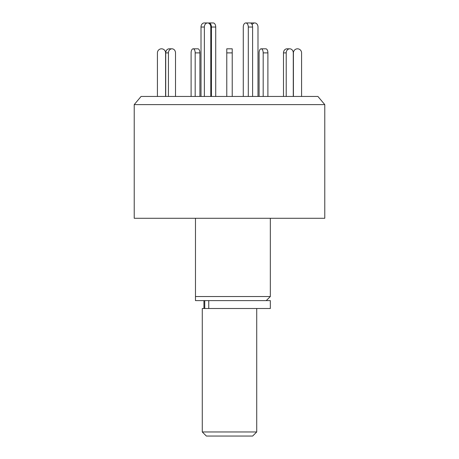 <?xml version="1.0" encoding="UTF-8"?>
<svg xmlns="http://www.w3.org/2000/svg" width="459" height="459" viewBox="0 0 459 459"><rect width="100%" height="100%" fill="white"/><g stroke="black" fill="none" stroke-linecap="round" stroke-linejoin="round"><path stroke-width="0.69" d="M195.471 218.272L195.471 296.537L270.334 296.537L270.334 218.272M134.223 218.272L324.777 218.272L324.777 104.618L134.223 104.618L134.223 218.272M324.777 104.618L317.926 96.453L141.074 96.453L134.223 104.618M195.471 300.616L195.471 296.537L195.471 300.616L270.334 300.616L270.334 308.511L202.276 308.511L202.276 431.965L256.724 431.965L256.724 308.511M208.329 23.065A4.085 2.513 90 0 1 208.92 22.95L213.211 22.95A4.085 2.513 90 0 1 215.724 27.035L215.724 96.453M208.92 22.95A4.085 2.513 90 0 1 211.433 27.035L211.433 96.453M191.099 96.453L191.099 52.894A4.085 2.043 90 0 1 193.141 48.809L197.858 48.809A4.085 2.043 90 0 1 199.9 52.894L199.9 96.453M193.141 48.809A4.085 2.043 90 0 1 195.184 52.894L195.184 96.453M204.364 27.035A4.085 3.219 -90 0 1 207.577 22.95L204.226 22.95A4.085 3.219 -90 0 0 201.008 27.035L204.364 27.035L204.364 96.453M201.008 96.453L201.008 27.035M207.577 22.95A4.085 3.219 -90 0 1 210.796 27.035L210.796 96.453M252.593 96.453L252.593 27.035A4.085 2.513 -90 0 0 250.08 22.95L245.789 22.95A4.085 2.513 -90 0 0 243.276 27.035L243.276 96.453M248.302 96.453L248.302 27.035A4.085 2.513 -90 0 0 245.789 22.95M250.671 23.065A4.085 3.219 90 0 1 251.423 22.95L254.774 22.95A4.085 3.219 90 0 0 252.14 24.688M257.992 96.453L257.992 27.035A4.085 3.219 90 0 0 254.774 22.95M157.42 96.453L157.42 52.894A4.085 4.085 0 0 1 161.499 48.809A4.085 4.085 0 0 1 165.584 52.894L165.584 96.453M168.436 96.453L168.436 52.894A4.085 3.534 -90 0 1 171.97 48.809L169.251 48.809A4.085 3.534 -90 0 0 165.716 52.894L165.716 96.453M171.97 48.809A4.085 3.534 -90 0 1 175.51 52.894L175.51 96.453M232.22 96.453L232.22 48.809L226.78 48.809L232.22 48.809M226.78 96.453L226.78 48.809M267.901 96.453L267.901 52.894A4.085 2.043 -90 0 0 265.859 48.809L261.142 48.809A4.085 2.043 -90 0 0 259.1 52.894L259.1 96.453M263.185 96.453L263.185 52.894A4.085 2.043 -90 0 0 261.142 48.809M301.58 96.453L301.58 52.894A4.085 4.085 0 0 0 297.501 48.809A4.085 4.085 0 0 0 293.416 52.894L293.416 96.453M286.215 52.894L283.49 52.894A4.085 3.534 90 0 1 287.03 48.809L289.749 48.809A4.085 3.534 90 0 0 286.215 52.894L286.215 96.453M293.284 96.453L293.284 52.894A4.085 3.534 90 0 0 289.749 48.809M283.49 52.894L283.49 96.453M256.724 431.965L252.639 436.05L206.361 436.05L202.276 431.965M208.759 300.616L208.759 308.511M215.724 27.035L211.433 27.035M199.9 52.894L195.184 52.894M248.302 27.035L252.593 27.035M168.436 52.894L165.716 52.894M232.22 52.894L226.78 52.894M267.901 52.894L263.185 52.894M266.249 300.616L270.334 296.537M203.934 300.616L203.934 308.511M204.743 300.616L204.743 308.511"/></g></svg>

